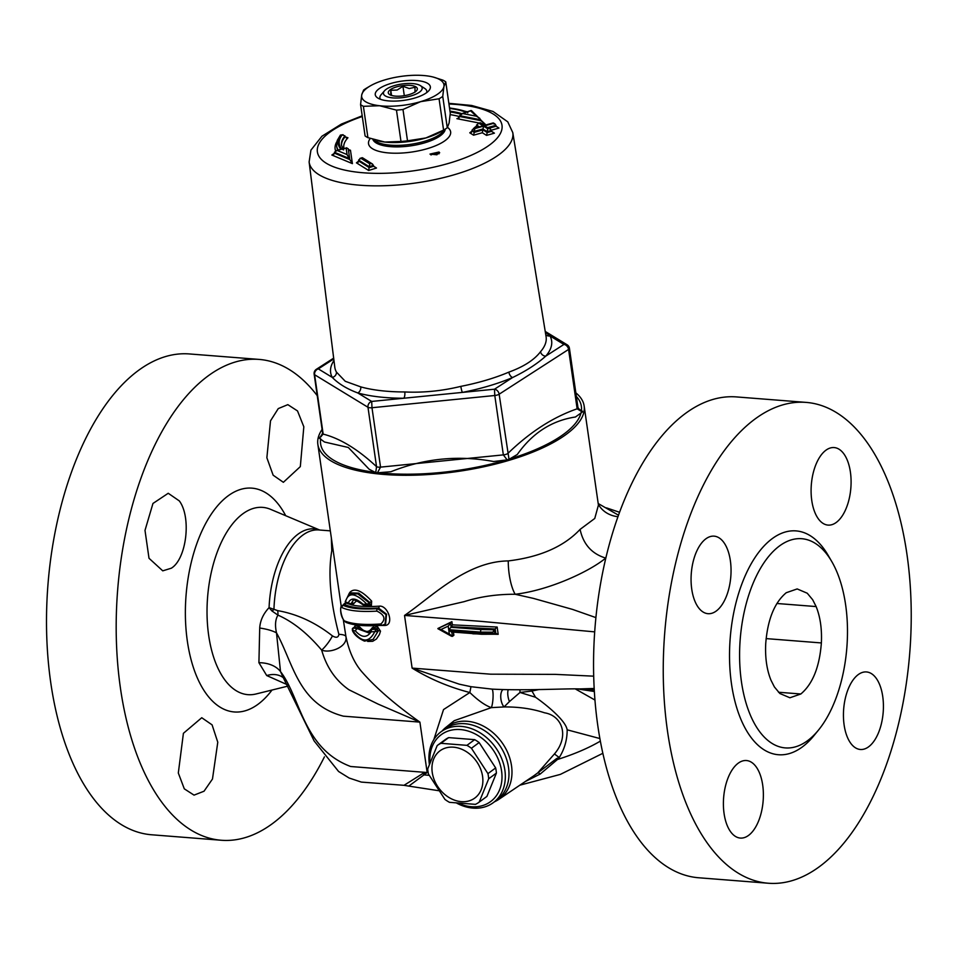 <?xml version="1.0" encoding="UTF-8"?>
<svg xmlns="http://www.w3.org/2000/svg" width="959" height="959" viewBox="0 0 959 959"><rect width="100%" height="100%" fill="white"/><g stroke="black" fill="none" stroke-linecap="round" stroke-linejoin="round"><path stroke-width="1.44" d="M430.999 154.974A4.891 1.702 171.8 0 1 439.006 153.848M423.039 773.386L404.015 785.313L408.798 786.104L427.163 772.522L423.039 773.386A29.345 18.665 -120.6 0 1 424.046 774.896A134.524 46.775 -8.2 0 0 427.546 775.196A134.524 46.775 -8.2 0 0 429.152 775.316M331.346 537.975L331.79 550.67C327.918 573.566 330.28 601.461 338.887 634.343C338.371 637.591 336.225 638.119 332.449 635.901C315.367 622.487 297.122 614.072 277.702 610.631L269.071 607.646C263.317 613.772 260.189 620.569 259.709 628.037L258.918 662.705L266.722 675.556A29.345 20.403 128.6 0 1 283.313 677.725L314.12 740.935L338.587 771.48L349.148 778.025L361.339 782.088L403.643 785.289M525.196 781.585L540.205 774.033L557.455 759.504L559.289 757.49L556.652 758.521A9.782 1.654 -136.2 0 0 557.455 759.504A134.524 46.775 -8.2 0 0 600.37 741.115M800.837 693.992C812.681 684.019 819.525 666.996 821.372 642.938C822.031 629.032 820.281 616.913 816.133 606.567L812.681 599.747L807.25 593.225L797.181 588.934L786.248 592.722C774.393 602.684 767.56 619.706 765.714 643.777C765.054 657.67 766.792 669.802 770.952 680.147L774.404 686.956L779.835 693.489L789.904 697.768L800.837 693.992L778.516 692.242M171.337 568.196L162.754 570.845L149.005 558.27L145.001 530.387L152.96 503.463L168.233 493.274L179.333 500.922C191.572 517.285 186.573 558.953 171.337 568.196M217.777 742.23L212.478 779.02L204.027 791.223L194.042 795.131L184.296 788.837L178.314 773.026L183.409 733.311L201.75 717.728L212.083 724.86L217.777 742.23M266.866 457.767L270.51 420.845L278.266 408.594L287.832 404.65L297.506 410.932L303.823 426.767L300.323 466.613L283.373 482.305L273.135 475.184L266.866 457.767M317.249 395.671A241.165 122.932 94.5 0 0 259.074 359.409L189.391 353.943A241.165 122.932 94.5 0 0 47.95 584.726A241.165 122.932 94.5 0 0 151.606 834.774L221.289 840.252A241.165 122.932 94.5 0 0 272.44 823.625A241.165 122.932 94.5 0 0 324.418 756.879M259.074 359.409A241.165 122.932 94.5 0 0 117.633 590.205A241.165 122.932 94.5 0 0 221.289 840.252M716.253 611.015A38.887 19.827 -85.5 0 1 708.006 613.688A38.887 19.827 -85.5 0 1 691.295 573.374A38.887 19.827 -85.5 0 1 714.107 536.153A38.887 19.827 -85.5 0 1 731.022 568.435A38.887 19.827 -85.5 0 1 716.253 611.015M762.693 785.049A38.887 19.827 -85.5 0 1 740.348 838.07A38.887 19.827 -85.5 0 1 723.625 797.744A38.887 19.827 -85.5 0 1 746.438 760.535A38.887 19.827 -85.5 0 1 762.693 785.049M858.221 674.621A38.887 19.827 -85.5 0 1 866.468 671.947A38.887 19.827 -85.5 0 1 883.191 712.261A38.887 19.827 -85.5 0 1 860.379 749.482A38.887 19.827 -85.5 0 1 843.464 717.2A38.887 19.827 -85.5 0 1 858.221 674.621M811.782 500.586A38.887 19.827 -85.5 0 1 834.138 447.565A38.887 19.827 -85.5 0 1 850.861 487.891A38.887 19.827 -85.5 0 1 828.049 525.1A38.887 19.827 -85.5 0 1 811.782 500.586M807.562 740.684A104.927 53.488 94.5 0 0 818.506 730.063A104.927 53.488 94.5 0 0 831.753 561.53A104.927 53.488 94.5 0 0 762.621 564.827A104.927 53.488 94.5 0 0 744.652 697.996A104.927 53.488 94.5 0 0 807.562 740.684M831.753 561.53L828.132 555.309A112.263 57.228 94.5 0 0 754.17 558.833A112.263 57.228 94.5 0 0 734.93 701.317A112.263 57.228 94.5 0 0 802.251 747.001A112.263 57.228 94.5 0 0 813.963 735.637L818.506 730.063M819.489 866.612A241.165 122.932 94.5 0 0 911.05 602.588A241.165 122.932 94.5 0 0 806.135 402.396A241.165 122.932 94.5 0 0 664.695 633.192A241.165 122.932 94.5 0 0 768.351 883.239A241.165 122.932 94.5 0 0 819.489 866.612M768.351 883.239L698.667 877.761A241.165 122.932 -85.5 0 1 595 627.713A241.165 122.932 -85.5 0 1 736.44 396.918L806.135 402.396M442.195 730.926A44.689 35.171 53.6 0 1 445.731 727.521A44.689 35.171 53.6 0 1 501.497 741.882A44.689 35.171 53.6 0 1 498.776 799.398A44.689 35.171 53.6 0 1 494.484 801.772M369.071 605.285A1.462 0.995 -121.2 0 0 369.167 603.031L366.949 604.266L369.359 605.189M369.431 605.141A1.462 1.151 -126.4 0 0 369.323 602.959L369.167 603.031M345.336 601.94A1.462 1.391 -69.1 0 0 346.211 603.187L350.574 603.894L348.345 602.791L350.419 603.906M347.278 603.139L346.271 603.211A1.462 1.391 -69.1 0 0 346.271 603.211L345.432 602.072C348.117 591.739 355.298 592.47 366.949 604.266L363.089 604.254L363.929 605.081M350.79 603.774L352.984 604.278A1.462 1.319 101.7 0 0 351.989 603.235L349.555 604.002M345.432 602.072L348.345 602.791C350.982 597.397 355.897 597.889 363.089 604.254L364.336 605.417L368.556 605.417M351.953 603.235L351.989 603.235A1.462 1.319 101.7 0 0 351.354 603.271L352.864 600.861C352.984 598.943 356.436 600.298 363.233 604.949L364.336 605.417M348.956 594.029L350.514 592.878L358.702 593.153L369.886 602.552L369.323 602.959L357.851 593.849L348.968 594.017L345.252 601.593M365.835 604.853L371.397 605.573L371.648 601.125L369.886 602.552L369.862 604.697M371.397 605.573A1.462 1.151 89.1 0 0 370.294 604.59L369.371 605.189M352.612 630.435L355.453 630.938L356.592 628.589L355.453 630.938C361.579 637.795 366.794 638.095 371.073 631.861L371.553 629.595A1.462 0.863 -133.2 0 0 371.193 629.751A1.462 0.863 -133.2 0 0 371.061 629.931L371.073 631.861L377.534 631.478A1.462 0.767 -117 0 0 377.127 630.075A1.462 0.767 -117 0 0 376.132 629.308L374.693 631.789C368.891 643.165 361.531 642.722 352.612 630.435L353.236 628.001A1.462 1.151 -126.4 0 0 352.588 628.409M377.534 631.478L377.906 631.25A1.462 1.151 -126.4 0 0 376.228 629.248L371.792 629.428A1.462 1.151 -126.4 0 0 371.265 629.691M371.553 629.595L372.679 628.768L377.007 628.672L378.242 630.998L373.015 639.497L378.242 630.998A1.462 0.887 12.9 0 1 380.495 631.154L377.606 626.826L372.284 627.654C368.951 632.916 364.756 632.664 359.697 626.922A1.462 0.863 -39 0 1 357.983 628.481L369.311 632.413M371.061 629.931L372.512 628.744A1.462 1.067 24.8 0 0 372.284 627.654M357.072 628.924L357.635 628.744A1.462 1.151 -126.4 0 0 356.724 628.517L353.236 628.001L354.339 627.186L357.671 627.821L357.635 628.744L368.747 632.892L370.797 630.303M354.255 627.102L354.339 627.186A1.462 1.331 -77.2 0 0 355.19 625.436L354.374 627.402M376.923 611.123A1.954 1.427 -93.7 0 1 377.642 608.653C361.783 609.648 350.335 608.557 343.31 605.369A1.954 1.846 114.9 0 0 342.087 607.634C349.22 610.907 360.836 612.07 376.923 611.123C384.643 614.887 385.962 619.178 380.891 623.973A1.954 1.403 85.7 0 0 382.785 625.1L385.074 624.237L386.045 614.575L377.642 608.653L378.469 608.03A1.462 1.079 86.5 0 0 379.021 606.184C367.525 606.903 358.39 606.472 351.617 604.865L346.954 603.403M380.891 623.973C364.672 625.1 352.756 624.153 345.156 621.156A1.954 1.834 111.8 0 0 346.295 622.511M345.156 621.156C342.159 621.24 338.587 604.829 342.087 607.634M341.872 605.62L344.593 604.434L341.872 605.62C340.157 605.057 339.21 617.728 346.235 622.487C354.231 625.544 366.254 626.467 382.329 625.256L385.338 624.021M450.442 622.751L437.975 628.457L451.905 621.672L448.201 626.155L448.704 629.667L480.651 632.113A1.954 0.839 -88.1 0 1 481.19 629.572L451.102 627.282L448.704 629.667M492.363 633.06L494.832 634.223L494.197 629.799L492.363 633.06L480.783 633.024L448.836 630.578L449.339 634.079L452.432 636.344L451.461 636.225L437.867 628.672L440.972 629.488L448.201 626.155M492.231 632.161L480.651 632.113L480.783 633.024A1.954 0.839 91.9 0 0 481.514 634.259L494.7 634.247L496.187 633.443M448.836 630.578L451.761 631.825M481.838 634.115A1.954 0.839 91.9 0 1 481.514 634.259L451.257 631.945M494.197 629.799L481.19 629.572M449.339 634.079L440.972 629.488M451.102 627.282L450.466 622.727M453.415 632.113L453.871 635.29L452.432 636.344L451.785 631.801M451.905 621.672L452.372 624.848L451.126 627.27M451.833 626.742L495.204 628.996L495.851 633.539L498.189 634.319L497.146 627.042L494.448 629.56M556.652 758.521L537.723 772.918A9.782 2.062 -128.6 0 1 540.205 774.033M599.902 738.55L567.177 729.823C567.177 739.833 564.551 749.051 559.289 757.49A14.673 0.899 32.2 0 1 554.482 753.894L537.723 772.918L533.911 775.711M283.301 677.701L280.507 671.588L276.492 632.844C274.837 625.316 275.329 619.418 277.966 615.139C293.01 621.744 307.575 633.408 321.673 650.118C330.483 653.678 347.901 646.63 345.923 636.476L343.274 619.466M332.449 635.901A14.673 3.56 -53.5 0 1 321.673 650.118C326.539 667.26 335.638 680.482 348.968 689.785L378.266 704.17L419.898 722.115L427.163 772.522L350.646 766.505C302.888 748.535 300.79 697.936 280.507 671.588A29.345 20.343 168.2 0 0 258.918 662.705M333.157 550.538A14.673 10.561 -157.5 0 1 331.79 550.67A14.673 11.772 141.4 0 0 333.073 549.963M338.887 634.343A14.673 4.112 171.5 0 1 345.923 636.476C348.848 650.705 353.919 662.201 361.135 670.952C375.281 687.339 394.868 704.397 419.898 722.115L343.406 716.169C298.225 704.338 293.586 663.784 276.492 632.844A29.345 9.614 -176.5 0 0 259.709 628.037M341.212 606.304L317.849 444.365A134.524 46.775 -8.2 0 0 330.855 460.811A134.524 46.775 -8.2 0 0 483.875 466.769A134.524 46.775 -8.2 0 0 584.151 405.993A134.524 46.775 -8.2 0 0 575.844 392.842M433.828 739.617L443.537 709.564L469.838 692.53L470.965 686.692L459.265 684.175L412.118 668.111C429.8 678.996 449.04 687.135 469.838 692.53C478.062 700.466 485.23 705.5 491.332 707.634A9.782 1.846 94 0 0 493.07 696.761A9.782 1.846 94 0 0 491.823 689.089L470.965 686.692M454.266 720.677L491.332 707.634L504.05 706.939A9.782 4.687 81.2 0 1 500.778 697.732A9.782 4.687 81.2 0 1 502.888 689.653M494.52 689.257L491.823 689.089M554.482 753.894C569.538 736.308 562.382 715.69 544.568 712.813C532.461 708.785 518.951 706.819 504.05 706.939L509.445 701.58A9.782 3.836 76.4 0 1 508.21 689.773M519.994 689.785A9.782 2.362 -97.8 0 0 520.006 692.47L531.945 691.019A9.782 3.321 83 0 1 531.969 689.617M567.165 729.823C565.63 719.825 543.561 702.779 535.518 697.253L531.945 691.019L539.33 689.473M594.964 700.046L575.352 688.946M577.546 688.934L594.364 691.511M594.28 690L590.097 689.521M509.445 701.58L520.006 692.47L535.518 697.241M579.284 688.934L594.196 688.466M277.702 610.631A14.673 7.588 -98.4 0 1 277.966 615.139L271.912 610.943A14.673 3.321 -28.6 0 0 273.938 609.576A75.821 38.648 -85.5 0 1 318.784 529.955L330.316 530.854M319.611 530.015A76.552 39.019 94.5 0 0 269.071 607.646L271.912 610.943M595.911 617.608L572.595 609.421L533.48 598.404L515.163 594.268C550.082 590.145 590.48 570.881 605.692 558.078L605.824 558.114M598.428 505.093L594.76 518.459L580.087 529.392C583.288 544.292 591.823 553.858 605.692 558.078L605.848 557.97M618.495 515.199L598.2 503.535M266.722 675.556L287.113 684.618M472.811 633.815L498.189 634.319M580.087 529.392C563.94 546.57 540.001 557.083 508.27 560.919C466.326 561.399 431.934 596.63 404.53 615.438L481.382 621.396L594.7 631.873M593.705 676.167L555.501 674.381L490.54 674.177L412.118 668.111L404.53 615.438L464.156 601.653C480.015 596.642 497.014 594.172 515.163 594.268A29.345 9.051 -95.7 0 1 508.27 560.919M497.146 627.042L452.372 624.848M352.984 604.278L356.784 600.646M353.08 600.718L351.354 603.259A1.462 1.199 -159.6 0 1 353.775 603.726M371.648 601.125C361.711 590.444 354.434 587.543 349.819 592.41L348.812 594.148M385.638 623.818L386.549 614.216L378.469 608.03C362.622 608.965 351.33 607.766 344.593 604.434A1.462 1.391 117 0 0 345.528 602.743L343.634 604.326M384.355 624.681A1.462 1.043 -94.4 0 1 384.871 625.46C394.676 625.184 387.999 604.733 379.021 606.184M360.356 625.4L384.871 625.46M359.697 626.922L355.19 625.436M356.724 628.517L357.671 627.821A1.462 1.307 99 0 0 358.486 626.047M373.327 626.934A1.462 1.163 -90.4 0 1 372.679 628.768M376.228 629.248L377.007 628.672A1.462 1.115 87.9 0 0 377.606 626.826M367.693 641.439L372.703 641.295L376.419 639.018L379.404 634.582L380.495 631.154M598.284 504.134A29.345 25.461 155.7 0 0 617.956 516.721M598.44 505.201L584.151 405.993M384.463 90.841A19.564 6.809 171.8 0 1 400.982 84.14A19.564 6.809 171.8 0 1 419.646 85.219A19.564 6.809 171.8 0 1 420.438 85.663A19.564 6.809 171.8 0 1 403.775 97.482A19.564 6.809 171.8 0 1 384.463 90.841L381.143 94.689A23.699 8.235 -8.2 0 0 380.435 99.28M426.671 92.615A23.699 8.235 -8.2 0 0 424.705 88.42L420.438 85.663M390.864 83.457A27.823 9.674 -8.2 0 0 377.738 97.986A27.823 9.674 -8.2 0 0 404.183 100.323A27.823 9.674 -8.2 0 0 428.901 90.614A27.823 9.674 -8.2 0 0 421.121 81.131A27.823 9.674 -8.2 0 0 390.864 83.457M447.266 127.739L442.746 96.403L443.897 86.658A41.585 14.457 171.8 0 1 420.665 101.642A41.585 14.457 171.8 0 1 379.572 105.73A41.585 14.457 171.8 0 1 361.723 94.845A41.585 14.457 171.8 0 1 369.946 86.106A41.585 14.457 171.8 0 1 384.955 79.861A41.585 14.457 171.8 0 1 426.036 75.761A41.585 14.457 171.8 0 1 433.024 77.008A41.585 14.457 171.8 0 1 443.897 86.658L445.767 81.887L450.274 113.222L449.124 122.968L447.266 127.739A46.224 16.075 171.8 0 1 444.221 129.741L440.912 131.707A41.585 14.457 171.8 0 1 425.892 137.952A41.585 14.457 171.8 0 1 384.811 142.052A41.585 14.457 171.8 0 1 377.822 140.805A41.585 14.457 171.8 0 1 377.45 140.709M379.572 105.73L396.463 110.129L400.982 141.464L384.811 142.052L367.92 137.652L363.401 106.317L379.572 105.73M420.665 101.642L439.066 98.777L443.585 130.112L425.892 137.952L407.503 140.817L402.984 109.482L420.665 101.642M445.767 81.887A46.224 16.075 171.8 0 0 442.926 80.16L433.396 77.104M369.946 86.106L366.626 88.072A46.224 16.075 171.8 0 0 363.581 90.074L361.723 94.845L360.572 104.591L365.091 135.926A46.224 16.075 171.8 0 0 367.92 137.652M444.221 129.741A46.224 16.075 171.8 0 1 443.585 130.112M407.503 140.817A46.224 16.075 171.8 0 1 400.982 141.464M363.401 106.317A46.224 16.075 171.8 0 1 360.572 104.591M442.746 96.403A46.224 16.075 171.8 0 1 439.066 98.777M402.984 109.482A46.224 16.075 171.8 0 1 396.463 110.129M439.006 152.013L436.944 154.783L429.992 154.087L439.006 152.013L439.678 152.757M322.104 429.416A134.524 46.775 -8.2 0 0 317.849 444.365M459.085 117.921L456.892 118.676L458.102 118.425L459.709 115.679L480.759 119.803L480.879 120.654L459.841 116.53M456.892 118.676L479.2 123.028M481.61 123.507L485.242 124.238L480.879 120.654M485.242 124.238L480.795 120.067M480.759 119.803L471.504 110.645M491.416 130.184L498.956 128.062L495.168 125.701M471.516 132.318L469.766 132.81L473.566 135.195L482.317 132.726L486.537 135.387L494.412 133.169L491.607 131.407M476.048 127.247L474.849 128.062M333.792 154.543L331.85 155.034L352.409 163.629L350.467 150.239L349.172 150.575M344.005 148.525A66.495 23.124 171.8 0 1 347.937 137.772L346.175 137.868M358.187 162.287L356.436 162.838L368.64 170.474L376.491 168.029L373.626 166.219M449.531 108.031A71.457 24.85 171.8 0 1 467.081 112.035L470.581 110.836L476.383 116.219L462.658 113.546L466.29 112.311L464.396 112.958M467.081 112.035L467.8 112.862L467.081 112.035M470.581 110.836L471.864 111.484L471.001 110.537L467.297 111.795M476.383 116.219L479.776 118.317M462.658 113.546L459.709 115.655M474.789 128.602L483.132 125.881L478.913 123.243L479.8 123.004L484.007 125.641L493.19 123.447L484.427 125.905L488.634 128.542L487.759 128.794L483.552 126.144L474.789 128.602L474.249 132.366L472.128 130.999L469.766 132.81L470.845 132.654M483.132 125.881L473.41 128.458L474.369 128.338L472.008 130.136L472.128 130.999M482.173 126.001L481.382 126.372M480.927 123.783L480.147 122.752L477.966 123.363L478.913 123.243L476.551 125.042L476.683 125.929L474.321 127.727L475.376 127.571M485.134 126.408L484.367 125.389L493.118 122.944L493.897 123.963M493.19 123.447L495.036 123.975L496.139 126.228L489.102 128.194M484.427 125.905L490.493 129.081L491.595 131.335L487.22 132.57L483 129.861L474.249 132.366L473.566 135.195M488.634 128.542L490.493 129.081M487.759 128.794L487.076 131.623L491.464 130.388M483.552 126.144L482.317 132.726M472.008 130.148L474.118 131.467L482.868 128.962L487.076 131.623M486.537 135.387L487.22 132.57M494.412 133.169L491.595 131.335M498.956 128.062L496.139 126.24M369.754 163.809L360.908 158.271L361.771 157.995L370.63 163.533L369.754 163.809L368.64 170.474M357.515 162.646L356.436 162.838L358.738 161.028L358.594 160.069L360.908 158.271L359.937 158.415L362.142 157.72L362.958 158.738M370.63 163.533L372.548 164.061L373.626 166.255L369.263 167.609M376.491 168.029L373.626 166.255M340.277 136.094L342.207 134.895A70.475 24.502 -8.2 0 0 342.027 149.172L346.139 148.106L347.086 154.579L337.124 150.431L341.092 149.4A71.457 24.85 171.8 0 1 341.272 134.943L343.106 134.728L342.207 134.895L344.976 135.878L345.108 136.789A68.485 23.807 -8.2 0 0 341.548 145.672M341.092 149.4L339.57 149.796M343.634 149.904L342.027 149.172L346.81 147.794L346.139 148.106L348.237 148.717M347.086 154.579L349.819 159.59L334.547 153.188L331.85 155.034L333.037 154.867M340.253 149.484L336.058 150.563L337.124 150.431L334.415 152.253L349.687 158.667L348.237 148.753L349.687 158.667M334.547 153.188L334.415 152.253M348.369 149.628L350.467 150.239L349.711 150.563M345.108 136.789L347.937 137.772L346.894 137.952M352.409 163.629L349.807 159.53M487.088 131.659L487.208 132.522M333.96 360.476A111.628 38.816 -8.2 0 0 332.27 377.39C338.431 383.732 346.93 388.91 357.755 392.938L371.696 401.437A4.891 4.232 121.4 0 0 367.98 407.275A4.891 1.702 -8.2 0 0 371.984 407.731L371.696 401.437L403.775 398.237A4.891 1.762 90 0 0 404.77 391.955A106.737 37.113 171.8 0 1 360.764 386.885A4.891 3.608 -74.4 0 1 357.755 392.938A111.628 38.816 -8.2 0 0 403.775 398.237L462.406 392.399A4.891 0.659 78.9 0 1 460.835 386.369C441.895 390.984 423.207 392.842 404.77 391.955M568.951 347.661A4.891 4.232 121.4 0 0 567.129 344.784A4.891 4.232 121.4 0 0 563.928 344.425L545.779 356.125C536.992 363.952 525.94 371.085 512.633 377.51L494.496 389.21L494.784 395.504A4.891 1.702 -8.2 0 0 499.148 394.209A4.891 3.656 -122.8 0 0 494.496 389.21L462.406 392.399A111.628 38.816 -8.2 0 0 512.633 377.51A4.891 2.781 66.9 0 1 508.857 372.128A106.737 37.113 171.8 0 1 460.835 386.369M545.767 334.691A4.891 4.543 -28.7 0 0 549.986 335.914A111.628 38.816 -8.2 0 1 545.779 356.125A4.891 4.256 40.8 0 1 540.552 351.689C534.319 359.889 523.758 366.71 508.857 372.128M577.977 407.647L569.418 348.261A4.891 1.702 -8.2 0 1 568.579 349.424L577.138 408.81L582.365 412.022L582.521 411.279L580.231 410.44L577.977 407.659A4.891 1.702 171.8 0 1 577.977 407.659A4.891 1.702 171.8 0 1 577.138 408.81C553.043 417.153 529.907 432.077 507.707 453.595A4.891 1.702 171.8 0 1 503.343 454.89L507.155 459.876L509.013 459.325L499.148 394.209L568.579 349.424A4.891 3.656 57.2 0 0 563.928 344.425L549.986 335.914L545.335 332.09M333.768 358.93L318.328 368.891A4.891 3.656 -122.8 0 0 316.326 369.323A4.891 4.891 0 0 0 314.144 374.13A4.891 1.702 -8.2 0 0 314.612 374.729A4.891 4.232 -58.6 0 1 318.328 368.891L332.27 377.39A4.891 4.543 151.3 0 0 336.393 372.02A106.737 37.113 171.8 0 1 334.799 367.177L309.122 161.975A102.889 35.771 -8.2 0 0 319.095 174.778A102.889 35.771 -8.2 0 0 436.453 179.261A102.889 35.771 -8.2 0 0 512.789 132.618L546.091 336.729A106.737 37.113 171.8 0 1 540.552 351.689M360.764 386.885L345.252 381.286L336.393 372.02M569.418 348.261A4.891 4.891 0 0 0 567.129 344.784L545.227 331.43M322.703 433.516L319.359 438.227L323.171 434.115L314.612 374.729L367.98 407.275L376.539 466.661L375.736 472.607L377.438 472.799L380.543 467.129A4.891 1.702 171.8 0 1 376.539 466.661C357.803 449.22 340.013 438.371 323.171 434.115A4.891 1.702 171.8 0 1 322.692 433.516L314.144 374.13M316.326 369.323L333.672 358.127M319.347 438.215L324.478 442.003L348.321 447.481L369.155 469.251L375.724 472.595M377.438 472.799L390.84 471.756C424.142 458.414 458.414 454.998 493.633 461.519L507.155 459.876M321.097 436.609L319.515 437.472M509.013 459.325L517.297 454.494C532.365 433.072 551.749 420.569 575.424 417.009L582.365 412.01M582.521 411.279L578.505 408.942M390.733 95.253L390.793 90.29L397.122 90.05L402.948 86.298L409.241 88.54L415.031 87.269L414.971 92.232M402.948 86.298L404.302 95.684M390.793 90.29L391.536 95.432M415.439 86.598A14.673 5.107 -8.2 0 0 396.163 87.005A14.673 5.107 -8.2 0 0 389.594 94.569A14.673 5.107 -8.2 0 0 403.535 95.804A14.673 5.107 -8.2 0 0 416.566 90.673A14.673 5.107 -8.2 0 0 415.439 86.598M432.245 772.439A29.345 23.1 -126.4 0 0 473.398 798.991A29.345 23.1 -126.4 0 0 466.601 751.82A29.345 23.1 -126.4 0 0 432.245 772.439M428.457 774.057A35.219 27.715 53.6 0 1 427.99 771.468A35.219 27.715 53.6 0 1 427.714 768.89L437.196 745.563A35.219 27.715 53.6 0 1 437.28 745.503A35.219 27.715 53.6 0 1 440.948 743.309L466.937 745.347A35.219 27.715 53.6 0 1 471.432 748.26L487.939 773.625A35.219 27.715 53.6 0 1 488.682 778.78L479.2 802.108A35.219 27.715 53.6 0 1 479.104 802.18A35.219 27.715 53.6 0 1 475.436 804.361L449.459 802.323A35.219 27.715 53.6 0 1 444.952 799.422L428.457 774.057M437.376 745.431L444.916 739.869A35.219 27.715 53.6 0 1 445 739.809A35.219 27.715 53.6 0 1 448.668 737.615L474.657 739.653A35.219 27.715 53.6 0 1 479.152 742.554L495.659 767.931A35.219 27.715 53.6 0 1 496.402 773.086L486.92 796.414A35.219 27.715 53.6 0 1 486.824 796.485A35.219 27.715 53.6 0 1 486.74 796.545M486.92 796.414L479.2 802.108M456.88 803.222A44.03 34.644 -126.4 0 0 493.274 802.671A44.03 34.644 -126.4 0 0 495 746.677A44.03 34.644 -126.4 0 0 440.984 731.825A44.03 34.644 -126.4 0 0 429.368 764.275A44.03 34.644 -126.4 0 0 429.368 764.299M429.956 762.741A41.585 32.726 53.6 0 1 466.182 730.518A41.585 32.726 53.6 0 1 501.821 780.638A41.585 32.726 53.6 0 1 458.882 803.414M440.984 731.825L444.628 729.14A44.03 34.644 53.6 0 1 498.644 743.98A44.03 34.644 53.6 0 1 496.918 799.986L493.274 802.671M448.668 737.615L440.948 743.309M474.657 739.653L466.937 745.347M479.152 742.554L471.432 748.26M495.659 767.931L487.939 773.625M496.402 773.086L488.682 778.78M766.109 638.598L821.372 642.938M776.886 603.487L816.133 606.567M285.71 515.702A112.251 57.216 94.5 0 0 211.4 513.964A112.251 57.216 94.5 0 0 190.433 657.155A112.251 57.216 94.5 0 0 258.091 704.23A112.251 57.216 94.5 0 0 272.008 690.036M287.88 686.117L256.017 693.98A93.934 47.878 -85.5 0 1 207.588 597.265A93.934 47.878 -85.5 0 1 270.522 509.313L319.707 530.027M450.179 114.648A66.495 23.124 171.8 0 1 459.852 116.71M460.68 114.145A68.485 23.807 -8.2 0 0 450.095 111.987M370.234 138.516A41.489 14.433 -8.2 0 0 411.639 152.049A41.489 14.433 -8.2 0 0 447.541 127.379M448.956 104.016A93.275 32.438 171.8 0 1 475.388 153.332A93.275 32.438 171.8 0 1 326.396 163.318A93.275 32.438 171.8 0 1 362.286 116.507M336.873 141.68A75.293 26.181 -8.2 0 0 335.542 150.743M466.29 112.311A70.475 24.502 -8.2 0 0 449.591 108.439M449.975 111.136A68.485 23.807 171.8 0 1 461.83 113.665M476.551 125.066L479.332 126.792M487.244 127.739L496.007 125.293M478.481 127.032L476.683 125.917M358.594 160.069L369.131 166.662L373.495 165.308M369.263 167.621L358.738 161.028M340.445 135.039L337.256 140.422L336.633 145.996A73.375 25.509 -8.2 0 0 338.227 150.012M343.334 149.172L341.476 145.277A68.485 23.807 171.8 0 1 344.988 135.914M337.832 150.107A73.375 25.509 171.8 0 1 336.777 146.967L336.633 145.996M371.984 407.731L494.784 395.504L503.343 454.89L380.543 467.129L371.984 407.731M320.69 438.826A131.719 45.804 -8.2 0 0 333.348 460.02A131.719 45.804 -8.2 0 0 375.496 472.367M378.194 472.691A131.719 45.804 -8.2 0 0 506.64 459.9M509.265 459.121A131.719 45.804 -8.2 0 0 581.034 412.73M581.394 410.776A131.719 45.804 -8.2 0 0 576.359 396.415M322.62 432.977A131.719 45.804 -8.2 0 0 321.229 436.513M445.264 129.105A36.682 12.755 171.8 0 1 410.56 145.876A36.682 12.755 171.8 0 1 372.859 139.403M373.758 139.678A36.682 12.755 -8.2 0 0 375.94 141.441A36.682 12.755 -8.2 0 0 413.413 143.886A36.682 12.755 -8.2 0 0 444.425 129.621M602.863 753.294L560.368 774.393L519.838 785.193M438.659 790.696L408.798 786.104M345.252 601.557L346.235 603.199M373.039 639.473L364.48 641.115C358.198 638.226 354.183 634.69 352.421 630.519L352.361 628.684L354.267 627.102M494.305 689.245L492.638 689.137C523.746 690.852 568.303 688.382 579.38 688.934M590.193 689.533L591.607 689.701M591.523 689.677L580.483 688.922M606.472 507.862L619.562 512.286M498.776 799.398L533.971 775.675M445.731 727.521L454.17 720.736M377.822 140.805L376.971 140.577M433.024 77.008L433.888 77.235M467.345 111.783L449.507 107.852M465.247 112.503L461.447 113.797M480.483 122.8L484.691 125.437M495.036 123.975L493.453 122.98M372.548 164.061L362.502 157.767M512.789 132.618L507.767 121.841L493.034 111.46L471.6 105.454L448.848 103.32M362.19 115.811L341.368 124.083L321.936 136.226L310.92 150.143L309.122 161.975M486.824 796.485L479.104 802.18M445 739.809L437.28 745.503"/></g></svg>
